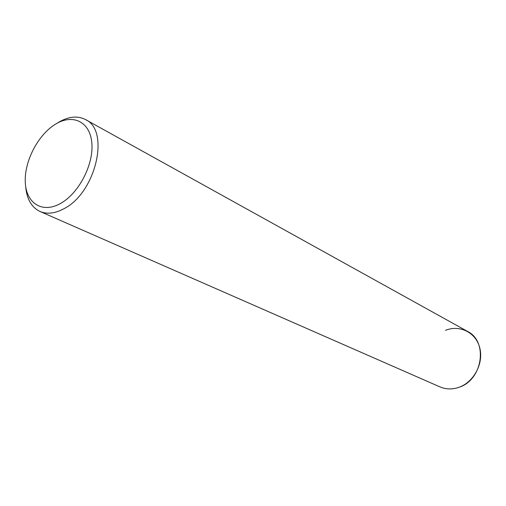 <?xml version="1.0" encoding="UTF-8"?>
<svg xmlns="http://www.w3.org/2000/svg" width="506" height="506" viewBox="0 0 506 506"><rect width="100%" height="100%" fill="white"/><g stroke="black" fill="none" stroke-linecap="round" stroke-linejoin="round"><path stroke-width="0.76" d="M445.501 330.348C459.707 324.491 475.912 332.41 479.758 347.824C483.818 363.144 474.04 381.897 459.22 387.21C452.484 389.595 446.071 389.487 439.961 386.894C446.071 389.487 452.49 389.595 459.22 387.21C482.825 379.728 488.208 341.278 467.462 331.367L85.508 119.574C77.399 115.444 68.234 116.469 58.026 122.642M25.679 186.436C26.698 198.978 31.48 207.321 40.012 211.464C47.147 214.468 55.236 213.494 64.262 208.542C95.969 192.438 110.188 130.346 85.508 119.574M60.745 203.336C42.517 213.836 26.249 203.482 25.3 182.565C24.092 161.793 37.767 135.127 55.135 124.406C72.466 113.388 89.986 121.389 91.82 142.837C93.92 164.127 78.999 193.153 60.745 203.336M40.012 211.464L439.967 386.9"/></g></svg>
